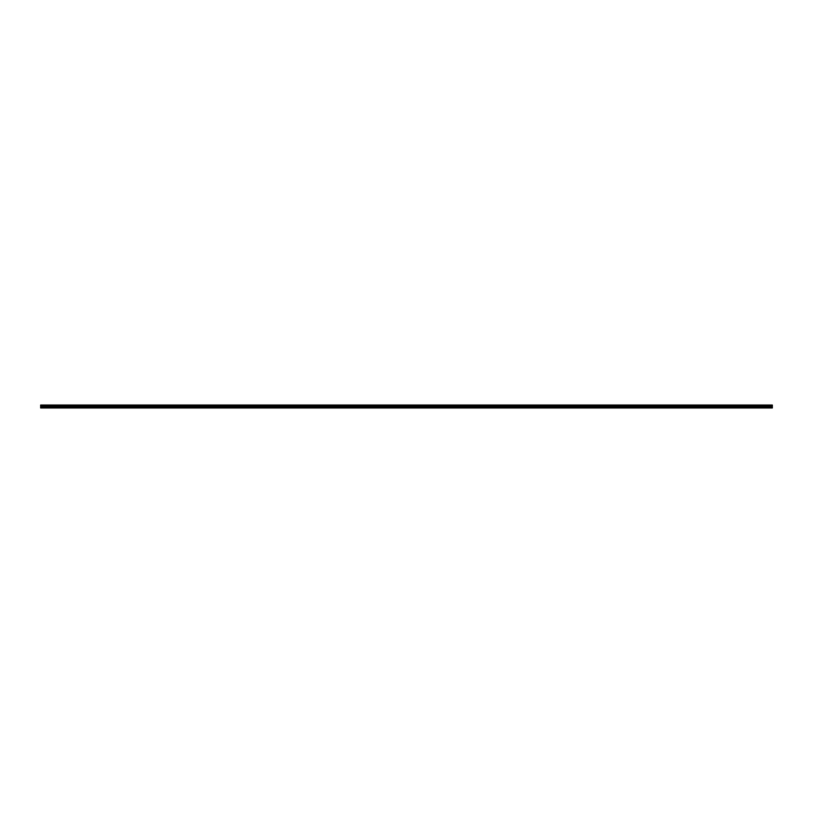 <?xml version="1.0" encoding="UTF-8"?>
<svg xmlns="http://www.w3.org/2000/svg" width="813" height="813" viewBox="0 0 813 813"><rect width="100%" height="100%" fill="white"/><g stroke="black" fill="none" stroke-linecap="round" stroke-linejoin="round"><path stroke-width="1.22" d="M40.65 405.037L772.35 405.037L40.65 405.037L40.65 407.963L40.65 406.988L772.35 406.988L40.65 406.988L40.65 406.378L772.35 406.378L40.65 406.378L40.65 405.047M772.35 407.963L772.35 405.524L40.65 405.524L772.35 405.047L772.35 407.963L40.65 407.963"/></g></svg>
